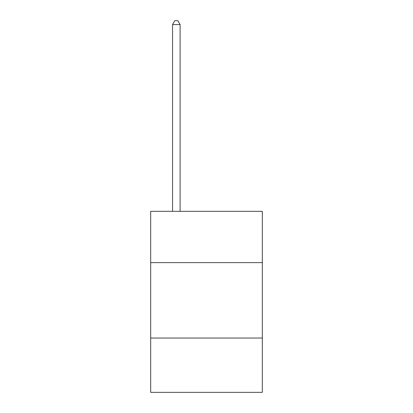 <?xml version="1.0" encoding="UTF-8"?>
<svg xmlns="http://www.w3.org/2000/svg" width="413" height="413" viewBox="0 0 413 413"><rect width="100%" height="100%" fill="white"/><g stroke="black" fill="none" stroke-linecap="round" stroke-linejoin="round"><path stroke-width="0.62" d="M262.317 262.616L262.317 211.327L150.683 211.327L150.683 262.616L262.317 262.616L262.317 392.35L150.683 392.35L150.683 262.616M262.317 338.046L150.683 338.046M180.099 211.327L180.099 24.573L172.557 24.573L172.557 211.327M172.557 24.573L174.823 20.65L177.838 20.65L180.099 24.573"/></g></svg>
